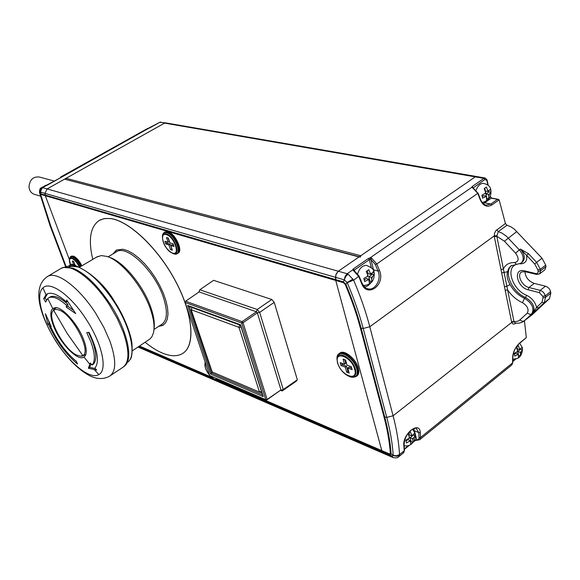 <?xml version="1.0" encoding="UTF-8"?>
<svg xmlns="http://www.w3.org/2000/svg" width="580" height="580" viewBox="0 0 580 580"><rect width="100%" height="100%" fill="white"/><g stroke="black" fill="none" stroke-linecap="round" stroke-linejoin="round"><path stroke-width="0.87" d="M65.656 179.234L66.069 178.306L164.56 123.112L165.778 122.902L159.812 122.293L147.893 128.513M66.069 178.306L360.789 255.722L475.252 176.871L476.608 176.537L475.252 176.871L338.292 271.223L359.027 256.933L64.583 179.14L359.296 256.751M360.789 255.722L360.274 257.187M218.921 380.328L381.807 450.631L335.74 280.466L381.807 450.631L384.134 453.705L138.011 347.029M41.209 194.518L41.049 193.865L40.571 195.011L39.745 193.307L50.619 226.236L40.571 195.011L40.89 195.279L41.209 194.518L45.305 195.714L44.95 193.357L47.089 188.942L338.292 271.223L335.834 274.789L335.74 280.466L45.305 195.714L69.303 259.441L45.305 195.714L44.95 193.357L47.089 188.942L64.583 179.14M359.578 256.824L359.027 256.933M60.922 177.473L61.299 176.719L60.9 177.56L46.668 185.114M48.314 184.585L42.42 187.623L47.089 188.942L164.56 123.112L483.93 178.372L485.286 178.038L487.142 180.104L486.924 180.503L484.938 179.438L473.265 187.898M390.34 453.321C389.55 442.076 387.433 429.918 383.982 416.846L360.383 328.077C356.627 313.954 351.567 299.403 345.194 284.418L343.534 282.743L343.396 281.858L345.724 276.602L348.072 274.072L353.611 280.154C360.455 296.162 365.849 311.692 369.793 326.75L393.095 415.787L386.744 417.375L384.728 417.049C388.194 430.179 390.318 442.395 391.101 453.69L389.629 454.532L382.075 451.269L381.807 450.631L389.354 453.886L390.34 453.321L393.211 455.438C392.5 443.743 390.34 431.056 386.744 417.375L363.211 328.469C359.296 313.686 353.974 298.439 347.231 282.728L344.375 279.872L345.078 276.356L347.181 273.731L338.292 271.223L336.204 273.825L335.508 277.312L40.295 192.009L39.701 193.133L39.425 192.335M41.484 187.717L42.42 187.623L40.295 192.009M344.375 279.872L335.508 277.312L335.61 279.589L41.049 193.865L40.129 190.494L40.745 188.768L41.992 187.565M60.69 177.676L148.538 128.405M46.168 185.172L47.241 185.013M354.365 270.99L352.662 269.932L353.278 268.931L368.278 258.535L370.055 257.875L371.591 258.107L370.895 259.514L370.2 259.361L370.055 257.875L471.75 187.355L473.106 187.826M524.943 271.636C525.444 277.276 528.539 281.199 534.238 283.395L545.505 286.194C548.143 287.107 549.833 288.92 550.579 291.631L550.855 293.11L549.485 298.62L531.969 314.875M507.007 225.25L498.278 231.608L496.799 236.241L494.334 236.742L494.479 233.421L495.769 230.775L505.419 223.518L507.007 225.25L510.675 226.7L514.25 229.056L542.024 258.231L545.715 265.132L545.99 266.64L544.903 269.809L539.915 273.651M521.666 262.682L522 262.428C525.487 259.26 524.972 254.808 520.456 249.074L528.532 253.728L536.623 262.356L542.024 258.231M515.961 323.002L515.461 323.401C513.786 324.546 512.539 324.22 511.705 322.429L494.334 236.742M218.116 380.436L382.075 451.269L383.953 453.625L392.957 457.497M519.426 343.462L526.314 337.647L524.451 320.834M500.961 269.54L503.404 269.062C505.39 264.618 509.124 262.457 514.598 262.566C518.933 261.58 519.26 258.455 515.598 253.192L504.419 241.222L496.799 236.241L514.018 321.748L511.705 322.429L393.095 415.787C396.72 429.729 398.866 442.649 399.54 454.553L404.202 450.776L403.854 445.752C402.107 434.253 419.681 420.239 420.283 432.484L420.572 437.501L512.575 362.906L512.589 358.157C512.851 352.328 515.171 347.297 519.549 343.077L526.314 337.647M505.419 223.518L499.126 199.817L491.847 204.987C486.852 207.705 482.93 205.827 480.066 199.361L477.775 193.343L376.804 263.943L379.509 270.526C385.765 285.084 366.857 298.577 361.514 283.185L361.818 282.707L359.092 276.145M353.068 279.052L347.087 282.46L345.897 284.367L343.396 281.858L335.61 279.589L335.74 280.466L343.534 282.743M361.84 282.764C364.037 286.745 365.879 288.695 367.365 288.615L367.365 288.615C374.622 291.501 381.981 279.625 378.015 271.027L373.505 269.801L373.788 271.273M480.32 199.049C481.791 202.572 483.691 204.595 486.011 205.117L490.876 204.044L484.641 202.84L483.256 203.616M413.721 441.344L415.273 440.089L418.296 439.502L419.057 438.197L418.796 432.578L416.331 428.511M524.494 270.838L525.11 271.679L521.652 271.926C516.497 274.579 521.877 286.056 528.931 287.513L540.183 290.355C542.815 291.276 544.511 293.096 545.265 295.822L545.541 297.293L544.192 302.803L532.803 313.156L536.558 307.407L541.93 302.354L543.047 297.772L542.771 296.293L539.385 292.654L528.141 289.782C516.686 287.31 512.785 267.648 524.494 270.838L535.789 273.557C537.486 273.796 538.255 273.035 538.095 271.281L537.812 269.765L534.724 264.001L526.64 255.381L528.532 253.728M501.881 272.883L507.522 271.723C506.514 275.892 507.37 280.176 510.088 284.577C513.59 290.899 518.404 295.481 524.53 298.323C532.179 303.253 534.579 308.48 531.744 313.998L523.45 321.595C520.253 323.219 517.44 323.625 515.018 322.821L515.054 322.828M138.374 346.782L391.522 456.387L393.204 455.634L397.046 456.293L399.511 455.329L398.598 456.844C397.923 457.816 396.154 458.077 393.298 457.642L393.443 457.685M477.688 192.93L473.149 187.847L471.75 187.355L472.192 186.513L483.93 178.372L484.938 179.438M393.211 455.438L396.582 455.764L399.54 454.553L399.511 455.329M389.354 453.886L393.298 457.642L391.522 456.387M345.194 284.418L345.897 284.367C352.292 299.432 357.381 314.048 361.144 328.236L384.728 417.049L383.982 416.846M420.283 432.484L418.796 432.578L414.432 430.824L416.694 439.734L417.216 440.198L419.594 439.799L420.572 437.501L419.086 437.574M403.854 445.752L404.101 445.135C404.282 439.19 406.522 434.275 410.814 430.367C414.657 428.185 416.585 427.598 416.607 428.62M379.509 270.526L378.015 271.027L375.325 264.473L370.895 259.514L373.505 269.801L373.099 269.758M354.083 270.519L352.662 269.932L347.181 273.731L348.072 274.072M354.148 270.548L359.071 276.094L353.611 280.154L347.231 282.728M479.972 198.911L480.066 199.361M491.847 204.987L490.876 204.044L497.495 199.339L499.126 199.817M512.589 358.157L512.792 357.7C513.314 351.69 515.504 346.956 519.361 343.512L519.549 343.077M538.798 307.849L536.558 307.407C535.202 301.992 531.889 297.961 526.633 295.321C512.51 289.855 505.108 267.605 516.512 264.364M496.69 229.868L498.278 231.608L501.947 233.088L506.202 236.038L519.368 249.893L520.456 249.074L526.64 255.381C527.343 260.833 525.306 263.654 520.528 263.827L519.861 263.813M514.018 321.748L515.018 322.821M504.68 286.708L506.615 286.368L510.088 284.577M511.509 321.733L516.91 321.407L519.013 320.711L527.278 313.12C529.149 309.445 527.546 305.964 522.464 302.673C516.577 299.983 511.618 295.713 507.587 289.862L505.165 290.326M490.825 190.726L491.021 192.234L488.708 194.561L488.78 198.694L486.562 200.26L486.482 196.127L482.567 198.179L481.944 195.112L485.859 193.06L484.206 188.616L486.439 187.057L488.092 191.501L490.412 189.174L490.825 190.726M490.796 189.87C490.397 186.434 487.831 184.266 483.082 183.36C480.08 183.592 477.782 185.832 476.187 190.066M482.35 196.591L483.742 195.619L486.482 196.127M485.279 190.682L484.793 188.268M485.387 191.001L488.092 191.501M486.381 196.112L485.96 194.054L489.063 191.871L488.882 190.943M489.063 191.871L491.021 192.234M485.96 194.054L488.708 194.561M486.845 198.324L488.78 198.694M406.196 441.641L405.732 440.213L409.719 437.9L407.986 433.724L410.307 431.861L412.039 436.029L414.533 433.129L415.229 435.885L412.742 438.792L412.989 442.337L410.684 444.2L410.43 440.655L406.45 442.975L406.196 441.641M408.973 433.05L409.473 434.986L412.039 436.029M410.749 441.916L411.162 441.583L410.176 437.74L413.351 434.942M413.402 435.138L415.229 435.885M410.176 437.74L412.742 438.792M411.162 441.583L412.989 442.337M406.036 441.075L407.87 439.604L410.43 440.655M522.37 348.536L522.529 349.849L520.434 352.394L520.427 355.917L518.389 357.577L518.382 354.046L514.75 356.135L514.199 353.445L517.838 351.357L516.316 347.34L518.368 345.687L519.89 349.696L521.993 347.159L522.37 348.536M514.453 354.279L515.743 353.235L518.382 354.046M519.89 349.696L517.251 348.899L516.86 346.985M518.281 354.017L517.795 351.589L520.615 349.117M520.651 349.283L522.529 349.849M517.795 351.589L520.434 352.394M518.643 355.366L520.427 355.917M373.962 273.238L374.26 274.782L371.49 277.479L371.852 281.677L369.329 283.461L368.96 279.263L364.646 281.554L363.827 278.385L368.14 276.102L366.241 271.447L368.779 269.671L370.678 274.318L373.455 271.629L373.962 273.238M373.977 271.868C374.354 269.758 371.838 267.598 366.422 265.386C362.384 265.495 359.469 268.257 357.679 273.688M364.32 279.923L366.313 278.516L368.96 279.263M370.678 274.318L368.032 273.586L367.314 270.795M369.46 281.503L369.967 281.14L368.844 276.74L372.367 274.26L372.121 273.281M372.367 274.26L374.26 274.782M368.844 276.74L371.49 277.479M369.967 281.14L371.852 281.677M356.627 376.13L356.671 376.101C358.766 374.76 359.325 372.113 358.339 368.155C356.214 359.245 344.796 349.696 340.185 352.836L339.452 353.372M344.498 364.226L340.192 362.645L341.004 365.538L345.303 367.125L346.702 372.193L349.182 373.114L347.782 368.039L352.14 369.649L351.342 366.727L346.978 365.132L345.571 360.02L343.092 359.121L344.498 364.226L345.724 363.319L344.73 359.716M347.782 368.039L349 367.133L351.726 368.133M341.83 363.247L342.222 364.639L346.528 366.219L347.92 371.28L348.761 371.591M347.92 371.28L346.702 372.193M346.528 366.219L345.303 367.125M342.222 364.639L341.004 365.538M177.574 253.438L177.937 253.213C183.512 251.147 175.283 233.399 167.946 231.754L164.858 232.08M168.961 244.941L170.527 249.632L172.354 250.198L170.788 245.499L174 246.478L173.101 243.781L169.889 242.802L168.309 238.075L166.489 237.532L168.062 242.251L164.887 241.287L165.786 243.963L168.961 244.941L170.136 244.209L171.948 248.98M166.46 241.766L166.96 243.237L170.136 244.209M166.96 243.237L165.786 243.963M168.062 238.003L169.237 241.519L168.062 242.251M170.788 245.499L171.963 244.767L173.594 245.268M171.702 248.9L170.527 249.632M81.867 265.814C79.38 260.782 76.567 257.542 73.435 256.099L71.275 256.208M77.778 266.619L75.24 265.481L73.74 261.486L72.348 260.986L73.841 264.966L71.42 264.081L71.971 265.553M72.906 264.625L73.283 265.618M74.827 264.379L73.841 264.966M239.997 325.068L191.907 307.473M240.86 326.257L239.917 325.126L238.677 327.236L191.472 309.836L191.828 307.531L191.32 310.133L212.207 371.968L259.159 391.964L261.225 392.631L261.703 392.312M261.551 391.826L259.354 391.696L239.127 327.772L241.048 326.837M261.225 392.631L261.623 392.073M239.127 327.772L238.677 327.236M198.86 292.095L199.825 289.761L213.578 280.329L271.774 299.476L274.224 302.347L297.344 379.784L296.235 381.22L282.177 390.956L280.575 390.434L283.257 389.535L297.344 379.784M274.224 302.347L259.666 312.395L283.257 389.535L282.177 390.956M199.078 291.943L199.825 289.761L257.208 309.495L271.774 299.476M257.346 312.859L280.988 389.905L266.735 399.983L267.126 399.453L243.027 322.734L257.346 312.859L256.425 311.815L257.208 309.495L259.666 312.395L257.295 312.83L256.425 311.772L242.106 321.639L185.629 301.216L199.114 291.914L256.425 311.772M280.988 389.905L267.126 399.453L265.778 399.692L209.685 375.528L185.187 302.499L241.643 323.002L265.778 399.692L266.735 399.983M185.325 301.825L185.187 302.499L185.325 301.825M243.027 322.734L242.106 321.639L241.643 323.002L243.027 322.734M210.591 374.042L187.623 305.435L240.562 324.771L263.219 396.604L210.591 374.042L211.482 373.005L262.486 394.799L263.219 396.604M240.562 324.771L240.555 325.271L189.254 306.501L187.623 305.435M189.254 306.501L211.482 373.005L212.679 372.164M262.486 394.799L240.555 325.271M47.85 324.263L45.399 313.693L51.17 326.366L50.206 325.786C57.123 340.801 65.844 352.662 76.364 361.354L77.524 364.001C65.946 354.416 56.361 341.373 48.756 324.865L47.85 324.263L49.235 323.401L48.582 320.87M43.688 298.7L45.98 294.727L47.299 293.857C51.808 291.943 58.239 294.669 66.577 302.035L66.715 299.99L75.719 313.599L66.323 307.183L66.41 305.181C58.834 298.468 52.99 295.981 48.887 297.714L47.727 298.475L45.639 302.057L43.688 298.7L45.109 297.837L47.538 293.741M53.57 326.076C50.214 317.209 49.931 311.358 52.722 308.524L55.55 307.625C62.879 307.219 78.082 324.438 83.687 339.728C86.529 347.427 87.007 352.829 85.122 355.931L83.984 357.055C77.923 361.76 60.001 343.28 53.57 326.076M88.341 368.22L90.299 363.015L92.082 365.016C95.468 361.13 95.062 353.394 90.857 341.808L86.732 332.601L89.059 332.347C97.657 350.161 99.608 362.079 94.895 368.111L96.729 370.083L88.341 368.22L89.733 367.307L91.009 363.812M49.996 323.901L49.235 323.401M53.592 310.177L52.889 310.945C46.849 317.963 64.249 349.907 76.879 355.177L80.584 356.178L82.831 355.576C91.72 351.625 72.913 314.969 59.37 310.119L56.05 309.343L53.592 310.177L67.222 333.486L82.831 355.576M108.46 256.998L109.381 257.332C123.04 261.145 143.601 285.889 150.93 307.719C153.823 316.129 154.853 323.089 154.034 328.584M132.276 350.885L150.024 338.93L151.938 336.675L153.446 332.906C154.824 327.011 153.838 319.181 150.495 309.415C142.781 286.455 121.126 260.391 106.807 256.396L101.181 255.577L96.526 257.143M85.833 354.409L82.374 356.163L80.787 356.178M88.544 332.405L92.292 340.888C96.49 352.466 96.882 360.202 93.489 364.102L92.082 365.016M67.606 301.404L66.577 302.035M46.422 300.106L45.109 297.837M49.423 297.388L50.315 296.844C54.433 295.104 60.284 297.583 67.86 304.282L66.41 305.181M53.005 310.706L53.686 309.307L56.333 307.69M95.359 368.612L89.733 367.307M50.736 325.46L50.206 325.786M48.756 324.865L50.061 324.053M73.363 310.191L67.773 306.284L66.323 307.183M67.773 306.284L67.86 304.282M115.725 252.242L116.826 251.575C127.426 244.731 155.092 271.527 163.458 297.569C167.99 311.873 167.286 320.892 161.334 324.626L153.983 329.447M116.174 250.263L112.933 253.938M158.615 326.402L162.704 325.431L165.488 323.002L167.279 319.188L167.99 314.099L167.562 307.929L166.003 300.911L163.371 293.335L159.754 285.512L155.309 277.769L150.22 270.432L144.703 263.82L138.99 258.202L133.327 253.801L127.948 250.785L123.054 249.255L116.732 249.958L112.882 253.975M145.094 342.251C152.757 348.478 159.957 352.596 166.707 354.598C172.644 356.308 177.676 356.091 181.815 353.945C195.424 347.108 193.778 316.02 176.139 282.387C158.637 248.74 129.072 220.654 110.331 218.551L104.85 218.515L100.159 219.9C90.436 225.692 87.972 238.851 92.757 259.376M183.077 353.184C195.692 345.114 193.104 313.816 175.377 280.8C157.767 247.762 128.832 220.603 110.388 218.522L104.19 218.595L99.202 220.414M158.674 326.366L163.4 325.017M34.539 194.358L34.155 194.249C31.073 193.06 29.355 190.588 29 186.84C29.703 179.691 33.147 176.422 39.346 177.023L54.44 181.098M139.468 346.043L211.142 376.971M212.084 377.826L139.099 346.296M60.914 176.871L61.299 176.719M147.501 128.579L147.081 128.745M40.89 195.279L50.895 226.388L66.156 266.655M39.745 193.307L50.025 225.613L65.685 266.778M65.96 266.706L50.895 226.388M39.505 192.734L39.498 192.698C39.433 189.624 40.129 187.942 41.593 187.659L45.798 185.31M65.642 266.793L49.974 225.475M161.03 122.083L159.674 122.307L165.691 122.888M60.9 177.56L48.111 184.694M159.572 122.424L149.379 128.107M149.611 127.991L147.204 128.68L61.023 176.806L60.16 177.908M363.667 285.911L364.95 285.606M370.243 283.591L367.959 285.737L364.842 287.136M361.514 283.185L358.759 276.558L353.524 270.642M419.978 439.488L511.4 365.284L512.778 362.449L512.792 357.831M543.047 297.772L545.541 297.293L550.855 293.11M541.93 302.354L544.192 302.803L549.485 298.62M542.771 296.293L545.265 295.822L550.579 291.631M539.385 292.654L540.183 290.355L545.505 286.194M528.141 289.782L528.931 287.513L534.238 283.395M534.724 264.001L536.623 262.356L540.328 269.279L540.611 270.787L545.99 266.64M538.095 271.281L540.611 270.787L539.53 273.956L536.457 274.412M537.812 269.765L540.328 269.279L545.715 265.132M504.419 241.222L516.882 231.493M360.383 328.077L363.211 328.469L369.793 326.75L494.225 235.922L496.712 235.69M371.301 267.51L369.315 259.695L354.315 270.106L354.474 270.737M489.679 197.505L490.143 196.548M487.831 185.034L486.924 180.503M404.383 448.905L408.443 445.621M413.105 442.264L415.157 440.604L414.896 438.611M413.576 428.7L414.432 430.824L413.917 430.744M512.8 361.101L515.069 359.267M497.495 199.339L491.253 198.164L484.641 202.84L483.822 202.224M520.042 319.957L521.942 321.168L523.936 321.124L532.817 314.2M522.464 302.673L524.53 298.323L525.596 297.496C533.237 302.419 535.644 307.639 532.803 313.156L530.258 314.498L527.278 313.12M515.598 253.192L519.368 249.893C523.885 255.628 524.4 260.079 520.913 263.255L516.591 264.371L514.598 262.566M526.633 295.321L525.596 297.496C512.176 292.197 503.259 271.991 511.567 265.452M516.591 264.371L510.864 265.952L508.725 268.438L507.522 271.723M371.591 258.107L376.804 263.943L375.325 264.473M478.014 192.988L477.775 193.343L472.685 187.935M398.967 456.54L403.267 453.052L404.456 450.16L404.115 445.302M370.2 259.361L369.315 259.695L368.278 258.535M353.278 268.931L354.315 270.106L354.003 270.476M472.192 186.513L472.997 187.782M490.484 196.78L491.666 198.063L490.252 197.106L490.339 196.055M535.789 273.557L536.406 274.398L525.154 271.687M515.461 322.915L515.461 323.401M488.933 195.685L489.52 193.988M485.663 196.707L486.707 197.251M485.634 191.936L485.047 193.633M488.904 190.929L487.867 190.378M409.458 436.885L408.871 438.582M412.88 435.348L411.778 435.022M413.003 439.799L413.584 438.11M409.582 441.344L410.691 441.663M520.63 353.38L521.181 351.785M517.635 354.656L518.585 355.032M517.635 350.363L517.085 351.958M520.637 349.095L519.695 348.711M371.78 278.639L372.411 276.827M368.032 279.915L369.25 280.415M367.843 274.942L367.212 276.754M371.606 273.666L370.381 273.158M350.255 376.826L350.885 377.036C356.091 378.051 358.063 375.398 356.801 369.061C354.046 357.418 337.698 347.986 336.994 357.418L336.958 359.477M338.568 354.039L339.387 353.423C343.991 350.284 355.41 359.839 357.541 368.757C358.527 372.708 357.969 375.354 355.873 376.696L349.943 376.724C344.172 374.361 340.01 369.736 337.466 362.848M337.727 363.036C340.786 375.492 358.52 382.249 354.685 369.271C351.509 356.461 333.674 350.131 337.727 363.036M355.438 369.308C356.613 375.202 354.786 377.674 349.943 376.724C344.07 374.325 339.909 369.685 337.451 362.812L337.024 358.469C337.683 349.704 352.872 358.491 355.438 369.308M337.422 362.688L336.994 357.418L340.185 352.836M173.174 253.605L173.768 253.83C183.186 257.317 175.841 235.001 166.75 232.776C164.546 232.196 163.139 232.95 162.552 235.03L162.364 236.408M167.171 232.225C174.507 233.878 182.743 251.633 177.168 253.692L172.818 253.475C165.974 249.356 162.516 243.535 162.444 236.009C162.994 234.073 164.299 233.377 166.351 233.914C174.79 235.995 181.634 256.73 172.883 253.496L172.818 253.475C165.924 249.407 162.465 243.585 162.444 236.009L162.552 235.03L164.481 232.312L167.171 232.225M172.492 253.061C180.728 256.099 174.283 236.582 166.337 234.617C158.209 231.869 164.669 251.017 172.492 253.061M164.046 232.587L165.249 231.848M216.442 380.161L219.559 379.784M219.863 379.914L216.702 380.241L214.992 379.683M210.032 375.68L214.629 379.305L217.986 379.11M218.631 379.385L215.825 379.973L214.919 379.653L209.837 375.601M205.567 363.261C204.45 366.19 205.777 370.142 209.539 375.115M214.875 379.625L209.938 375.644M209.576 375.209C206.132 370.779 204.602 366.923 204.987 363.631L205.363 362.66M205.197 362.166L204.936 363.921M214.607 379.291L215.811 379.922M80.649 266.539C78.213 261.587 75.458 258.404 72.384 256.983L70.347 257.027L69.368 259.151M70.572 256.628L72.754 256.512C75.878 257.955 78.692 261.188 81.178 266.227M79.409 267.228C77.278 262.755 74.827 259.862 72.036 258.55C69.107 258.049 68.643 260.406 70.629 265.618L69.382 259.115L70.34 257.897L72.036 257.955C74.958 259.318 77.546 262.349 79.808 267.032M42.942 287.897C49.953 280.488 70.985 295.351 86.456 319.747C102.283 343.882 107.815 370.265 98.788 374.6C90.378 379.943 70.47 364.102 56.354 341.816C41.934 319.754 35.271 294.343 42.942 287.897L45.98 294.727M47.727 298.475L52.722 308.524M89.798 364.255L83.984 357.055M98.788 374.6L94.359 369.612M68.418 266.06L77.771 266.836C89.624 271.715 101.768 283.453 114.216 302.049C130.718 327.192 136.757 355.199 128.028 361.956M123.881 366.625L124.693 365.9C133.596 359.049 127.325 330.31 110.352 304.442C97.556 285.309 85.093 273.231 72.978 268.185L63.329 267.409M59.986 269.033L61.313 268.243C70.847 262.87 93.206 279.386 109.482 304.986L117.363 318.695L123.315 332.325C129.819 351.48 129.441 363.298 122.162 367.793L110.737 375.383M129.833 359.76C131.747 358.44 132.457 353.155 131.979 343.904C131.348 335.74 124.932 317.282 114.717 301.767C98.187 273.122 70.484 261.5 69.295 265.829L61.313 268.243L47.951 276.261C31.102 286.781 39.694 315.252 56.267 341.903C66.802 357.969 77.749 369.134 89.095 375.405C96.331 379.211 103.037 379.537 109.214 376.398C116.319 372.019 116.537 360.231 109.874 341.04L103.82 327.359L95.874 313.57C79.496 287.803 57.253 271.027 47.951 276.261L46.567 277.11M77.321 266.959C73.711 265.952 70.673 266.148 68.208 267.554M165.778 122.902L476.513 176.523M485.192 178.024L476.608 176.537M404.405 449.311L409.393 445.273M415.208 440.561L417.216 440.198M404.463 450.341L403.673 452.712M478.029 193.038L480.298 198.998M488.186 185.332L487.157 180.184M491.666 198.063L498.329 199.317M512.792 361.5L515.707 359.143M512.778 362.594L511.857 364.9M482.176 202.456C488.512 201.064 491.42 197.026 490.89 190.356M412.598 429.149L414.925 432.97M404.151 445.694C407.16 446.325 409.792 445.592 412.039 443.483C413.975 440.452 415.534 440.749 415.091 433.637M512.807 359.245L517.483 358.483C520.847 356.642 522.493 353.191 522.413 348.116M522.297 347.543L519.695 343.251M363.363 285.519C371.164 284.961 374.752 280.604 374.122 272.433M209.619 375.34C206.161 370.975 204.617 367.075 204.987 363.631L205.189 362.145M71.499 256.07L69.52 258.231L69.382 259.115L70.564 265.625M97.73 256.44L79.453 267.25M85.811 354.438L85.122 355.931M50.315 296.844L48.887 297.714M52.889 310.945L53.686 309.307M108.126 256.868L116.826 251.575M34.155 194.249L40.39 196.076"/></g></svg>
